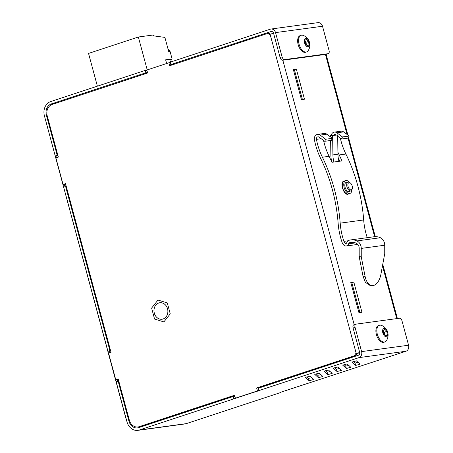 <?xml version="1.0" encoding="UTF-8"?>
<svg xmlns="http://www.w3.org/2000/svg" width="453" height="453" viewBox="0 0 453 453"><rect width="100%" height="100%" fill="white"/><g stroke="black" fill="none" stroke-linecap="round" stroke-linejoin="round"><path stroke-width="0.68" d="M175.498 415.514A9.23 7.701 82.3 0 1 175.305 415.033M281.76 391.896L303.816 384.625M293.402 69.796L294.365 69.666L302.411 99.484M270.441 34.134L269.076 33.228L267.734 33.409L169.688 65.725L168.89 62.769L146.829 70.039L147.627 72.995L52.157 104.462A9.23 7.701 -97.7 0 0 47.197 115.764L58.335 157.044L55.883 157.848L63.069 184.479L65.521 183.675L111.03 352.338L108.578 353.147L115.764 379.778L118.216 378.968L129.354 420.248A9.23 7.701 -97.7 0 0 137.95 426.969A9.23 7.701 -97.7 0 0 139.105 426.703L234.575 395.237L235.373 398.198L257.434 390.928L256.636 387.966L354.682 355.656L355.509 353.77L359.733 352.819M350.888 282.853L351.851 282.723L359.897 312.536M296.324 69.02L293.306 69.434L301.449 99.615L304.467 99.207L296.324 69.02L294.365 69.666M355.509 353.77L356.245 353.527A3.998 0.334 -15.1 0 1 359.705 352.559M273.572 33.273A3.998 0.334 164.9 0 0 270.096 34.247L269.359 34.485L267.734 33.409M353.81 282.072L350.792 282.485L358.935 312.666L361.953 312.259L353.81 282.072L351.851 282.723M356.851 353.589L356.024 355.469L354.682 355.656M137.95 426.969L139.292 426.788A9.23 7.701 -97.7 0 0 140.447 426.522L234.643 395.475M115.764 379.778L118.278 379.212M63.069 184.479L65.583 183.912M170.968 65.306L170.232 62.582L168.89 62.769M235.373 398.198L258.776 390.746L257.978 387.785L356.024 355.469M154.297 313.17A8.318 6.948 82.3 0 1 159.813 302.74A8.318 6.948 82.3 0 1 167.814 310.05A8.318 6.948 82.3 0 1 162.049 319.229A8.318 6.948 82.3 0 1 154.297 313.17M257.978 387.785L256.636 387.966M258.776 390.746L257.434 390.928M167.299 302.932L170.249 313.867L163.878 321.919L154.564 319.037L151.613 308.102L157.978 300.05L167.299 302.932M159.818 302.774A8.29 6.92 -97.7 0 0 158.782 303.012A8.29 6.92 82.3 0 1 159.813 302.774A8.29 6.92 82.3 0 1 167.786 310.056A8.29 6.92 82.3 0 1 162.044 319.201A8.29 6.92 82.3 0 1 154.179 312.547A8.29 6.92 82.3 0 1 158.776 303.012A8.29 6.92 -97.7 0 0 154.184 312.542A8.29 6.92 -97.7 0 0 162.049 319.201M280.798 392.491L186.308 423.629L139.331 430.01L358.952 357.632L405.933 351.251L280.73 392.236M352.009 362.072L355.684 365.412L360.129 364.201L356.449 360.854L352.009 362.072M324.065 371.279L327.74 374.62L332.191 373.408L328.504 370.061L324.059 371.262M305.435 377.423L309.11 380.758L313.561 379.552L309.88 376.2L305.43 377.4M314.75 374.354L318.425 377.689L322.876 376.477L319.189 373.13L314.744 374.331M333.38 368.21L337.055 371.551L341.505 370.339L337.819 366.992L333.38 368.21M342.695 365.141L346.369 368.482L350.82 367.27L347.134 363.923L342.689 365.124M139.331 430.01A11.687 9.756 82.3 0 1 137.871 430.35A11.687 9.756 82.3 0 1 126.982 421.839L116.161 381.743L118.125 381.098L128.941 421.194L129.62 421.097M137.871 430.35L184.847 423.968A11.687 9.756 -97.7 0 0 186.308 423.629M405.933 351.251A4.921 4.111 -97.7 0 0 408.578 345.22L402.026 320.956A3.075 1.67 71.8 0 0 399.552 318.227L355.933 324.15A3.075 1.67 71.8 0 0 355.764 324.189A3.075 1.67 71.8 0 0 355.05 327.338L361.596 351.602A4.921 4.111 82.3 0 1 358.952 357.632M259.071 390.548L258.431 388.181L358.317 355.26A2.463 2.055 82.3 0 0 359.637 352.247L353.091 327.983L355.05 327.338M235.249 398.674L234.847 396.233M258.182 388.538L258.499 388.436M233.822 398.872L233.182 396.505L234.609 396.307M128.941 421.194A9.23 7.701 82.3 0 0 137.536 427.909A9.23 7.701 82.3 0 0 138.692 427.643L233.182 396.505M355.684 365.412L355.044 363.046L358.136 362.383M355.044 363.046L353.357 361.511M327.74 374.62L327.1 372.253L330.197 371.596M327.1 372.253L325.413 370.718M309.11 380.758L308.47 378.391L311.568 377.734M308.47 378.391L306.783 376.862M318.425 377.689L317.785 375.322L320.883 374.665M317.785 375.322L316.098 373.787M337.055 371.551L336.415 369.184L339.512 368.527M336.415 369.184L334.727 367.649M346.369 368.482L345.73 366.115L348.821 365.458M345.73 366.115L344.042 364.58M117.52 381.296L117.061 379.603M109.813 352.74L109.366 351.069L107.939 351.262L63.465 186.443L66.07 185.713M64.824 185.996L64.366 184.303M57.118 157.44L56.67 155.775L55.243 155.968L44.422 115.872A11.687 9.756 82.3 0 1 50.702 101.557L145.198 70.413L145.838 72.78L51.342 103.924A9.23 7.701 -97.7 0 0 46.387 115.226L47.05 115.136M55.243 155.968L57.203 155.322L46.387 115.226M57.888 155.373L56.67 155.775M57.203 155.322L57.848 155.232M107.939 351.262L109.898 350.616L65.43 185.798M110.583 350.667L109.366 351.069M109.898 350.616L110.543 350.531M118.765 381.007L118.125 381.098M353.969 324.795A3.075 1.67 71.8 0 0 353.804 324.835A3.075 1.67 71.8 0 0 353.091 327.983M146.857 70.141L145.198 70.413M170.515 62.35L169.484 62.684M270.945 29.032A4.921 4.111 82.3 0 1 275.532 32.616L282.077 56.88A3.075 1.67 71.8 0 0 284.552 59.609L328.176 53.686A3.075 1.67 71.8 0 0 328.34 53.647A3.075 1.67 71.8 0 0 329.054 50.498L322.508 26.234A4.921 4.111 -97.7 0 0 317.921 22.65L270.945 29.032A4.921 4.111 82.3 0 0 270.328 29.173L170.447 62.095L171.081 64.462L172.508 64.269L170.838 64.819M146.625 70.221L147.265 72.588L145.838 72.78M282.077 56.88L280.113 57.525L273.567 33.262A2.463 2.055 -97.7 0 0 271.273 31.472A2.463 2.055 -97.7 0 0 270.968 31.54L171.081 64.462M328.176 53.686L326.211 54.332A3.075 1.67 71.8 0 0 326.375 54.292A3.075 1.67 71.8 0 0 326.534 54.224M326.211 54.332L282.593 60.255L284.552 59.609M280.113 57.525A3.075 1.67 71.8 0 0 282.593 60.255M97.378 86.172L88.545 53.426L138.352 37.01L147.225 69.909M169.705 62.616A8.46 7.061 -97.7 0 0 171.449 59.162L172.1 58.947L170.022 51.257L168.68 51.438L164.892 37.395L153.59 35.861L153.352 34.977L138.352 37.01M172.1 58.947L165.639 59.824L166.636 63.511M170.022 51.257A8.46 7.061 -97.7 0 0 168.097 49.269M171.449 59.162L165.673 59.943M306.607 51.942L305.673 52.248A8.766 4.768 -108.2 0 1 298.402 45.419A8.766 4.768 -108.2 0 1 300.186 35.6L301.115 35.294A8.766 4.768 -108.2 0 1 303.165 35.391A10.306 10.306 0 0 1 308.193 50.645A8.766 4.768 -108.2 0 1 306.607 51.942A8.766 4.768 -108.2 0 1 298.669 42.169A8.766 4.768 -108.2 0 1 301.115 35.294M309.575 43.312A4.383 2.384 -108.2 0 1 307.491 46.755A4.383 2.384 -108.2 0 1 304.376 41.869A4.383 2.384 -108.2 0 1 306.46 38.426A4.383 2.384 -108.2 0 1 309.575 43.312M308.589 41.41L309.003 44.785L307.389 45.968L305.362 43.771L304.943 40.396L306.556 39.213L308.589 41.41L306.041 42.254L305.039 41.166A3.075 1.67 -108.2 0 1 306.251 43.941L306.041 42.254M306.93 45.47L309.003 44.785M306.358 44.853L306.251 43.941A3.075 1.67 -108.2 0 1 306.273 44.762M384.852 341.93L383.918 342.236A8.766 4.768 -108.2 0 1 376.647 335.407A8.766 4.768 -108.2 0 1 378.431 325.588L379.365 325.282A8.766 4.768 -108.2 0 1 381.409 325.379A10.306 10.306 0 0 1 386.437 340.633A8.766 4.768 -108.2 0 1 384.852 341.93A8.766 4.768 -108.2 0 1 376.913 332.157A8.766 4.768 -108.2 0 1 379.365 325.282M387.819 333.3A4.383 2.384 -108.2 0 1 385.735 336.743A4.383 2.384 -108.2 0 1 382.621 331.856A4.383 2.384 -108.2 0 1 384.705 328.414A4.383 2.384 -108.2 0 1 387.819 333.3M386.834 331.398L387.253 334.773L385.633 335.956L383.606 333.759L383.187 330.384L384.801 329.201L386.834 331.398L384.286 332.242L383.283 331.154A3.075 1.67 -108.2 0 1 384.495 333.929L384.286 332.242M385.175 335.458L387.253 334.773M384.608 334.841L384.495 333.929A3.075 1.67 -108.2 0 1 384.518 334.75M338.227 157.791A151.33 126.336 82.3 0 1 339.812 161.217M323.567 140.481A61.619 51.444 -97.7 0 0 329.11 156.308L322.4 157.219A61.619 51.444 -97.7 0 1 316.426 139.348A2.152 1.795 82.3 0 1 317.893 136.829A2.152 1.795 82.3 0 1 319.088 137.151L324.671 141.302L325.701 139.235L320.118 135.09A4.615 3.851 82.3 0 0 317.564 134.388A4.615 3.851 82.3 0 0 314.422 139.79A64.054 53.477 82.3 0 0 320.628 158.374A151.33 126.336 82.3 0 1 338.136 223.255A64.083 53.499 82.3 0 0 342.021 242.185A7.106 5.934 82.3 0 0 343.81 245.101A3.692 3.08 82.3 0 0 346.228 245.99L357.802 244.422M346.596 243.057L345.09 243.261A1.229 1.025 82.3 0 0 346.692 242.836A4.615 3.851 82.3 0 1 349.274 240.209A15.379 12.837 82.3 0 1 350.639 239.931L374.127 236.743A15.379 12.837 82.3 0 1 380.384 237.734A7.69 6.421 82.3 0 1 384.733 245.226L384.739 253.635L380.928 274.201A15.379 8.358 -86.8 0 1 372.134 285.594A15.379 8.358 -86.8 0 1 365.084 276.353L361.251 256.823L359.189 256.709L359.184 248.295A5.226 4.366 -97.7 0 0 356.222 243.204A12.916 10.787 -97.7 0 0 350.967 242.372A12.916 10.787 -97.7 0 0 349.824 242.604A2.152 1.795 82.3 0 0 348.617 243.827A3.692 3.08 82.3 0 1 346.228 245.99M331.194 135.43A4.615 3.851 82.3 0 1 334.342 132.106L341.052 131.194A4.615 3.851 82.3 0 1 343.606 131.897L349.189 136.042L348.159 138.108L341.449 139.02L337.678 136.223M340.345 138.205A61.619 51.444 -97.7 0 0 345.888 154.031A153.788 128.392 82.3 0 1 363.68 219.965A61.619 51.444 -97.7 0 0 367.247 237.678M350.639 239.931A15.379 12.837 82.3 0 1 356.896 240.922A7.69 6.421 82.3 0 1 361.245 248.414L361.251 256.823M345.09 243.261A4.638 3.867 82.3 0 1 343.923 241.358A61.619 51.444 -97.7 0 1 340.192 223.153L363.68 219.965M322.4 157.219A153.788 128.392 82.3 0 1 340.192 223.153M329.11 156.308A153.788 128.392 82.3 0 1 331.902 162.287L341.97 160.923A153.788 128.392 82.3 0 0 339.178 154.943A61.619 51.444 -97.7 0 1 337.927 152.231M317.564 134.388L324.274 133.476A4.615 3.851 82.3 0 1 326.828 134.179L332.411 138.324L331.381 140.39L324.671 141.302M333.685 135.09A2.152 1.795 82.3 0 1 334.671 134.547A2.152 1.795 82.3 0 1 335.815 134.835M341.449 139.02L342.479 136.953L336.896 132.808L343.606 131.897M334.342 132.106A4.615 3.851 82.3 0 1 336.896 132.808M350.26 191.07A4.989 2.712 -108.2 0 1 349.399 191.749A4.989 2.712 -108.2 0 1 349.133 191.806A4.989 2.712 -108.2 0 1 345.186 187.621A4.989 2.712 -108.2 0 1 346.279 182.276A4.989 2.712 -108.2 0 1 347.372 182.31M348.623 193.878C344.184 197.146 338.929 181.415 344.223 181.041M349.189 136.042L342.479 136.953M359.189 256.709L363.023 276.239L365.361 282.31L370.073 285.481L372.134 285.594M332.411 138.324L325.701 139.235M331.783 162.021A27.067 22.599 82.3 0 1 330.86 154.83L330.639 140.492M349.427 182.31A6.767 3.681 71.8 0 0 345.718 180.583A6.767 3.681 71.8 0 0 344.342 188.165A6.767 3.681 71.8 0 0 349.954 193.437A6.767 3.681 71.8 0 0 351.913 189.847M330.588 136.97L330.565 135.515L337.661 134.903L337.955 154.218A24.609 20.544 -97.7 0 0 338.94 161.33M330.565 135.515L332.627 135.589L332.921 154.903A24.609 20.544 -97.7 0 0 333.906 162.015M332.627 135.589L337.661 134.903M352.292 188.55L352.1 189.303A4.615 2.508 -108.2 0 1 350.899 190.86A4.615 2.508 -108.2 0 1 350.282 190.923A4.615 2.508 -108.2 0 1 346.913 186.727A4.615 2.508 -108.2 0 1 348.012 182.095A4.615 2.508 -108.2 0 1 349.897 182.633L350.503 183.125A3.749 2.038 -108.2 0 1 352.292 188.55A3.749 2.038 -108.2 0 1 350.815 189.864A3.749 2.038 -108.2 0 1 347.881 185.192A3.749 2.038 -108.2 0 1 350.503 183.125M126.098 419.065L45.181 118.686L126.228 419.048M325.452 54.434L347.043 134.45M348.034 138.125L374.625 236.687M382.485 265.803L396.732 318.606M282.836 60.226L354.201 324.705M270.096 34.247L356.245 353.527M140.447 426.522L139.105 426.703M408.578 345.22L361.596 351.602M51.342 103.924L55.504 103.358M275.532 32.616L322.508 26.234M271.59 31.455L270.968 31.54M348.108 240.786L343.923 241.358M345.888 154.031L339.178 154.943M355.486 242.893L348.617 243.827M352.14 242.287L349.824 242.604M361.245 248.414L384.733 245.226M380.384 237.734L356.896 240.922M316.426 139.348L321.171 138.703M320.118 135.09L326.828 134.179M345.718 180.583L344.252 181.07A6.767 3.681 71.8 0 0 342.87 188.646A6.767 3.681 71.8 0 0 348.487 193.924L349.954 193.437M365.084 276.353L363.023 276.239M332.921 154.903L337.955 154.218M397.377 318.521L382.757 264.331M375.288 236.647L348.51 137.406M347.881 135.073L326.098 54.349M355.764 324.189L353.804 324.835M328.34 53.647L326.375 54.292M348.012 182.095L345.418 182.95M350.899 190.86L348.306 191.715"/></g></svg>
